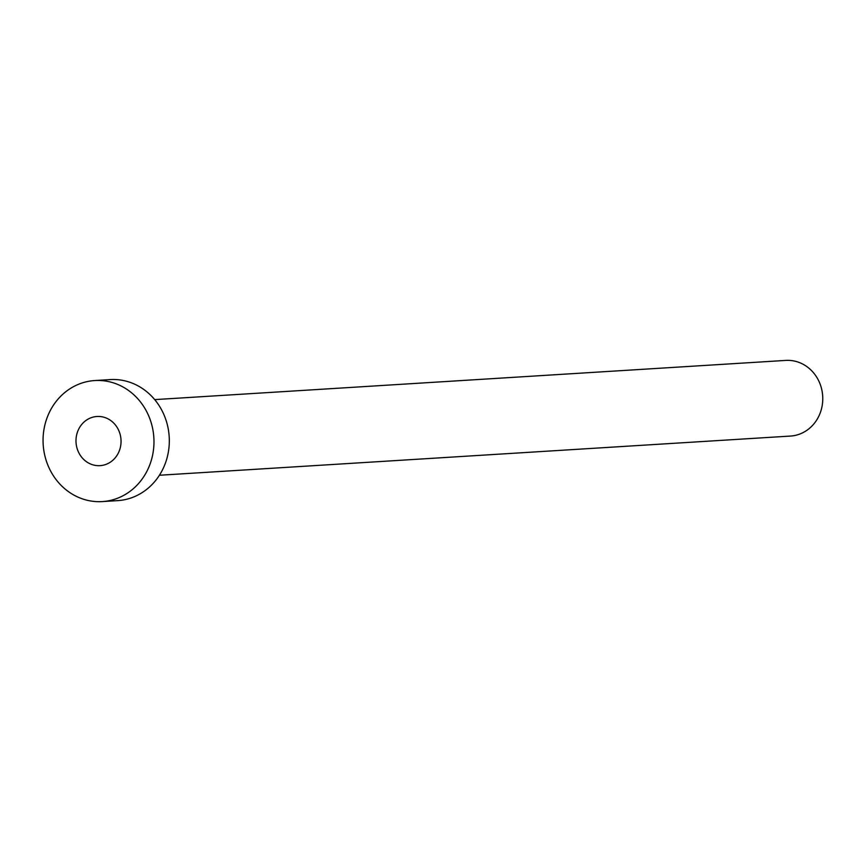 <?xml version="1.0" encoding="UTF-8"?>
<svg xmlns="http://www.w3.org/2000/svg" width="862" height="862" viewBox="0 0 862 862"><rect width="100%" height="100%" fill="white"/><g stroke="black" fill="none" stroke-linecap="round" stroke-linejoin="round"><path stroke-width="1.29" d="M79.304 453.692A24.632 22.52 -93.6 0 0 100.046 465.652A24.632 22.52 -93.6 0 0 117.728 428.436A24.632 22.52 -93.6 0 0 96.997 416.486A24.632 22.52 -93.6 0 0 79.304 453.692M154.686 399.612L785.756 360.413A37.896 34.652 86.4 0 1 817.661 378.806A37.896 34.652 86.4 0 1 790.454 436.064L159.384 475.253M94.766 380.551L110.088 379.592A60.631 55.437 86.4 0 1 161.14 409.03A60.631 55.437 86.4 0 1 117.598 500.639L102.276 501.587A60.631 55.437 86.4 0 1 51.224 472.15A60.631 55.437 86.4 0 1 94.766 380.551A60.631 55.437 86.4 0 1 145.807 409.989A60.631 55.437 86.4 0 1 102.276 501.587"/></g></svg>
